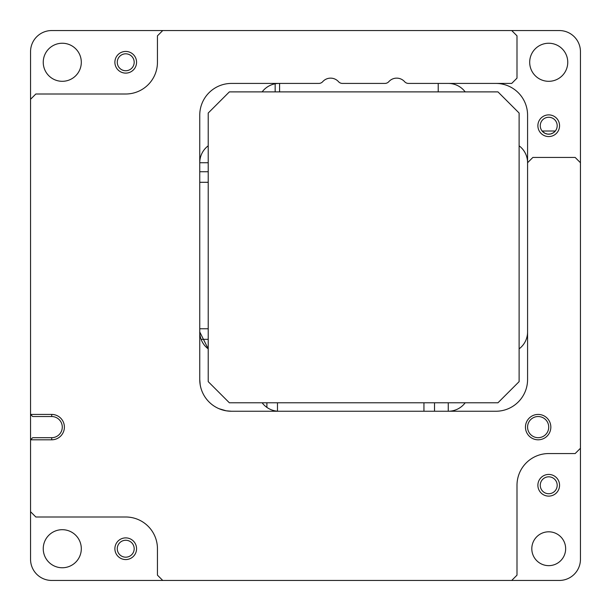 <?xml version="1.0" encoding="UTF-8"?>
<svg xmlns="http://www.w3.org/2000/svg" width="611" height="611" viewBox="0 0 611 611"><rect width="100%" height="100%" fill="white"/><g stroke="black" fill="none" stroke-linecap="round" stroke-linejoin="round"><path stroke-width="0.92" d="M516.998 42.503L516.998 35.835L511.713 30.55L162.74 30.55L157.447 35.835L157.447 62.276A31.726 31.726 180 0 1 125.729 94.002L72.846 94.002M266.9 407.407L266.9 402.786M434.513 402.786L434.513 411.249M208.214 339.342L201.088 339.342M199.751 171.729L208.214 171.729L199.751 171.729M279.594 83.424L279.594 91.887M437.69 83.424L453.553 83.424L438.217 83.424L438.217 91.887M229.362 91.887L497.965 91.887L519.113 113.035L519.113 381.638L497.965 402.786L229.362 402.786L208.214 381.638L208.214 113.035L229.362 91.887M277.05 83.524L279.059 83.424A21.148 21.148 0 0 0 262.142 91.887A21.148 21.148 0 0 1 275.156 83.791L275.156 91.887M208.214 162.74L199.751 162.74A21.148 21.148 -36.9 0 1 208.214 145.815M448.26 402.786L448.26 411.249A21.148 21.148 180 0 0 465.185 402.786M519.113 348.858A21.148 21.148 0 0 0 527.576 331.941A21.148 21.148 143.1 0 1 519.113 348.858M448.268 83.424A21.148 21.148 53.1 0 1 465.185 91.887A21.148 21.148 0 0 0 448.26 83.424M516.998 30.55L495.849 30.55M273.774 30.55L252.626 30.55M474.701 30.55L437.69 30.55M273.774 83.424L289.637 83.424M30.55 384.815L30.55 442.975M226.185 580.45L189.173 580.45M199.751 331.941L208.214 348.858A21.148 21.148 -90 0 1 199.751 331.941M519.113 145.815A21.148 21.148 90 0 1 527.576 162.74L527.576 115.151A31.726 31.726 0 0 0 495.849 83.424M318.789 83.424A5.285 5.285 0 0 0 322.73 81.66A5.285 5.285 180 0 1 318.789 83.424L231.477 83.424A31.726 31.726 0 0 0 199.751 115.151L199.751 379.523L200.194 384.815L199.751 379.523A31.726 31.726 0 0 0 231.477 411.249L226.185 410.806L218.944 408.675M200.202 384.869L200.607 386.855M200.194 384.815C203.379 395.699 203.379 395.699 200.194 384.815M226.185 410.806L231.477 411.249L495.849 411.249A31.726 31.726 0 0 0 527.576 379.523L527.576 162.74L532.861 157.447L575.165 157.447L580.45 162.74L580.45 51.698A21.148 21.148 0 0 0 559.302 30.55L511.713 30.55M202.852 393.201A31.726 31.726 0 0 0 217.799 408.148M567.756 62.276A19.033 19.033 0 0 0 548.724 43.244A19.033 19.033 0 0 0 529.691 62.276A19.033 19.033 0 0 0 548.724 81.309A19.033 19.033 0 0 0 567.756 62.276A19.033 19.033 0 0 1 548.724 81.309A19.033 19.033 0 0 1 529.691 62.276M537.886 125.729A10.838 10.838 0 0 0 548.724 136.566A10.838 10.838 0 0 0 559.561 125.729A10.838 10.838 0 0 0 548.724 114.883A10.838 10.838 0 0 0 537.886 125.729M540.261 125.729A8.462 8.462 0 0 0 548.724 134.183A8.462 8.462 0 0 0 557.186 125.729A8.462 8.462 0 0 0 548.724 117.266A8.462 8.462 0 0 0 540.261 125.729M542.117 131.014L555.33 131.014L553.23 132.885L550.633 133.969L547.784 134.13L545.104 133.374L542.415 131.357M388.825 81.66A5.285 5.285 180 0 1 384.884 83.424A5.285 5.285 0 0 0 388.825 81.66A10.578 10.578 0 0 1 404.589 81.66A5.285 5.285 0 0 0 408.53 83.424L511.713 83.424L516.998 78.139L516.998 35.835M531.807 548.724A16.917 16.917 0 0 0 548.724 565.649A16.917 16.917 0 0 0 565.649 548.724A16.917 16.917 0 0 0 548.724 531.807A16.917 16.917 0 0 0 531.807 548.724M157.447 62.276A31.726 31.726 0 0 1 125.729 94.002L35.835 94.002L30.55 99.288L30.55 414.426L51.698 414.426A12.694 12.694 0 0 1 64.392 427.112A12.694 12.694 180 0 1 51.698 439.805L30.55 439.805L30.55 511.713L35.835 516.998L125.729 516.998A31.726 31.726 90 0 1 157.447 548.724L157.447 575.165L162.74 580.45L559.302 580.45A21.148 21.148 0 0 0 580.45 559.302L580.45 162.74M537.886 485.271A10.838 10.838 0 0 0 548.724 496.117A10.838 10.838 0 0 0 559.561 485.271A10.838 10.838 0 0 0 548.724 474.434A10.838 10.838 0 0 0 537.886 485.271M540.261 485.271A8.462 8.462 0 0 0 548.724 493.734A8.462 8.462 0 0 0 557.186 485.271A8.462 8.462 0 0 0 548.724 476.817A8.462 8.462 0 0 0 540.261 485.271M511.713 580.45L516.998 575.165L516.998 485.271A31.726 31.726 0 0 1 548.724 453.553L575.165 453.553L580.45 448.26M384.884 83.424L342.443 83.424A5.285 5.285 0 0 1 338.494 81.66A10.578 10.578 0 0 0 322.73 81.66M550.839 427.112A12.694 12.694 0 0 1 538.154 439.805A12.694 12.694 0 0 1 525.46 427.112A12.694 12.694 0 0 1 538.154 414.426A12.694 12.694 0 0 1 550.839 427.112M527.576 427.112A10.578 10.578 0 0 0 538.154 437.69A10.578 10.578 0 0 0 548.724 427.112A10.578 10.578 0 0 0 538.154 416.534A10.578 10.578 0 0 0 527.576 427.112A10.578 10.578 0 0 0 538.154 437.69A10.578 10.578 0 0 0 548.724 427.112A10.578 10.578 0 0 0 538.154 416.534A10.578 10.578 0 0 0 527.576 427.112M62.276 427.112A10.578 10.578 0 0 0 51.698 416.534L32.666 416.534L30.55 414.426L30.55 439.805L32.666 437.69L51.698 437.69A10.578 10.578 0 0 0 62.276 427.112A10.578 10.578 0 0 1 51.698 437.69L51.698 439.805M30.55 511.713L30.55 559.302A21.148 21.148 90 0 0 51.698 580.45L162.74 580.45M43.244 548.724A19.033 19.033 0 0 1 62.276 529.691A19.033 19.033 0 0 1 81.309 548.724A19.033 19.033 0 0 1 62.276 567.756A19.033 19.033 0 0 1 43.244 548.724M136.566 548.724A10.838 10.838 0 0 0 125.729 537.886A10.838 10.838 0 0 0 114.883 548.724A10.838 10.838 0 0 0 125.729 559.561A10.838 10.838 0 0 0 136.566 548.724M117.266 548.724A8.462 8.462 0 0 0 125.729 557.186A8.462 8.462 0 0 0 134.183 548.724A8.462 8.462 0 0 0 125.729 540.261A8.462 8.462 0 0 0 117.266 548.724M162.74 30.55L51.698 30.55A21.148 21.148 180 0 0 30.55 51.698L30.55 99.288M43.244 62.276A19.033 19.033 0 0 1 62.276 43.244A19.033 19.033 0 0 1 81.309 62.276A19.033 19.033 0 0 1 62.276 81.309A19.033 19.033 0 0 1 43.244 62.276M136.566 62.276A10.838 10.838 0 0 0 125.729 51.439A10.838 10.838 0 0 0 114.883 62.276A10.838 10.838 0 0 0 125.729 73.114A10.838 10.838 0 0 0 136.566 62.276M117.266 62.276A8.462 8.462 0 0 0 125.729 70.739A8.462 8.462 0 0 0 134.183 62.276A8.462 8.462 0 0 0 125.729 53.814A8.462 8.462 0 0 0 117.266 62.276M518.762 580.45L516.998 580.45M30.55 464.123L30.55 495.849M279.059 411.249A21.148 21.148 -126.9 0 1 262.142 402.786M210.321 30.55L189.173 30.55M277.478 402.786L277.478 411.188M423.942 411.249L423.942 402.786M199.751 328.764L208.214 328.764M208.214 182.299L199.751 182.299M51.698 414.426L51.698 416.534"/></g></svg>
